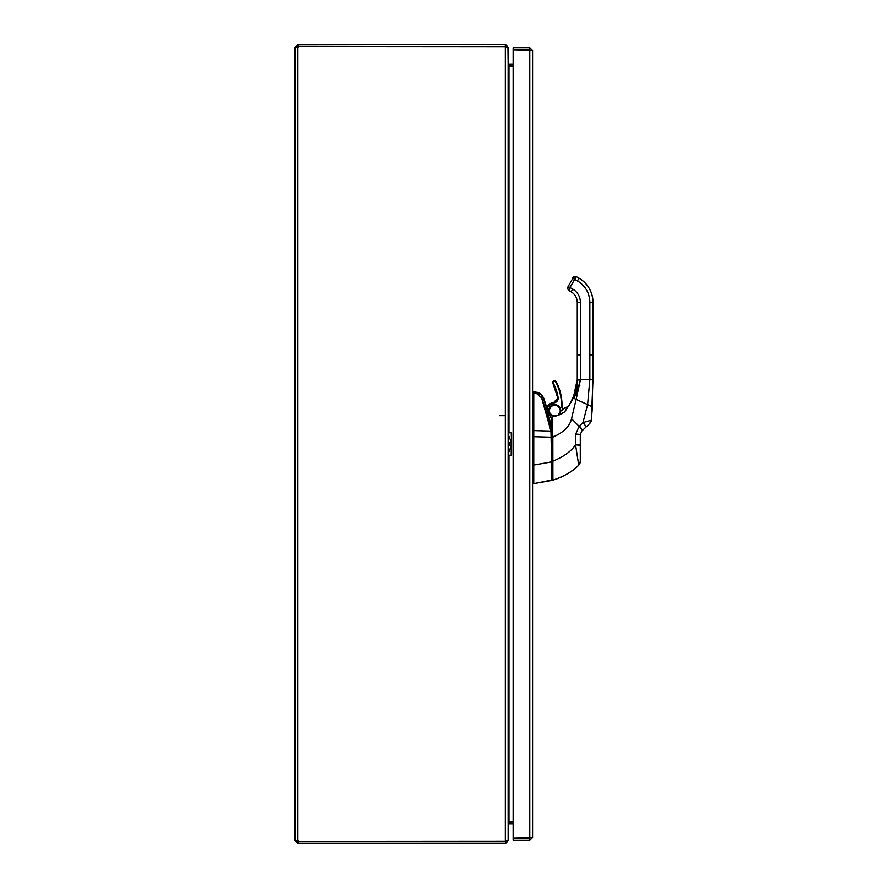 <?xml version="1.0" encoding="UTF-8"?>
<svg xmlns="http://www.w3.org/2000/svg" width="888" height="888" viewBox="0 0 888 888"><rect width="100%" height="100%" fill="white"/><g stroke="black" fill="none" stroke-linecap="round" stroke-linejoin="round"><path stroke-width="1.33" d="M513.12 66.345L508.569 66.023L513.12 66.045M507.936 47.208L508.125 63.237L508.957 64.069L513.12 64.069M508.957 455.078L508.957 821.655L513.12 821.655M513.12 821.955L508.569 821.977M296.969 840.548L295.005 840.548L297.802 840.548L296.969 840.792L298.335 841.624L298.335 843.6L505.316 843.6L508.125 840.792L508.125 824.763L508.957 823.931L513.12 823.931M508.957 432.933L508.957 66.345L508.125 63.536M508.957 821.655L508.125 824.464M506.149 840.503L505.316 841.336L505.316 46.664L508.125 47.497L508.125 840.503L505.316 841.336L505.971 841.313L505.316 843.6M508.125 47.208L505.316 44.4L298.335 44.4L298.335 46.376L505.971 46.687M505.316 46.664L298.401 46.531A1.809 1.809 0 0 1 297.802 47.453L295.005 47.208L298.335 44.4M505.316 46.376L505.316 44.4M297.802 44.4L297.802 46.376L296.969 47.208L297.802 47.453L297.802 840.548A1.809 1.809 0 0 1 298.401 841.469L505.316 841.336M296.969 840.792L295.005 840.792L295.826 840.137L295.005 840.548L295.005 47.453L296.969 47.453M295.826 47.863L295.005 47.453M298.335 843.6L295.005 840.792M297.802 841.624L297.802 843.6M298.335 841.624L505.316 841.624M297.014 47.708L297.802 47.453M297.802 840.548L297.014 840.292M296.969 47.208L295.005 47.208M532.567 50.538L532.567 837.462L513.12 838.006L513.12 49.994L532.567 50.538L529.759 47.73L513.12 47.73L513.12 49.706L529.759 49.706L529.759 47.73M530.591 50.538L529.759 49.706M530.591 837.462L529.759 838.294L513.12 838.294L513.12 840.27L529.759 840.27L532.567 837.462M529.759 838.294L529.759 840.27M522.466 49.994L525.396 49.994M543.245 397.924L543.234 397.891C548.373 413.264 551.171 424.364 551.637 431.202L551.97 461.305M549.839 422.71L550.493 423.021L549.839 422.71M543.167 397.68L543.234 397.88C547.874 411.41 550.671 422.51 551.637 431.202L551.97 420.279L546.253 405.461M546.242 405.428L551.97 420.279L546.253 405.45M551.97 479.72L551.97 473.582M551.97 477.578L551.97 478.898M541.28 397.047L541.613 397.88C546.253 411.122 549.361 422.189 550.96 431.08L551.948 434.754L551.97 420.279M551.97 434.421L551.97 437.24L533.755 436.707L533.755 430.602L532.567 430.602L533.755 430.602L533.755 393.151L532.567 393.007L533.721 393.007L533.721 391.763L533.721 393.007L533.721 391.763L536.796 392.307M538.072 394.061L536.763 393.684L541.613 397.88A2.098 0.566 -17.5 0 1 543.234 397.891A2.098 0.566 162.5 0 0 541.613 397.88L550.96 431.08L533.755 430.602A18.337 1.154 89.4 0 0 533.755 436.674L533.755 465.057L551.537 461.915L533.755 465.057A3.441 3.441 91.3 0 1 533.744 465.268A3.441 3.441 0 0 0 533.755 465.057L533.755 436.707L551.537 437.24L551.537 480.508L533.744 483.649L533.744 465.268L532.567 465.268L533.744 465.268L533.744 483.649L551.97 479.997L550.96 431.08L551.637 431.202L533.755 430.569L533.721 391.763L532.567 391.763L536.763 392.296C539.993 392.996 542.146 394.86 543.234 397.891C542.135 394.849 539.982 392.984 536.763 392.296L536.763 393.684L536.763 392.296L533.621 391.808M533.721 393.007L533.721 391.763L536.763 392.296L536.763 393.684L533.755 393.151L536.763 393.684L541.613 397.88L541.07 396.647M539.26 394.705L538.694 394.35M541.724 397.857A2.098 0.566 162.5 0 1 542.646 397.735M536.774 393.684L537.451 393.839M538.206 392.685L539.66 393.384M541.813 395.26L542.424 396.126M551.559 468.453L551.57 474.514M551.559 479.098L551.57 475.668M551.57 473.149L551.57 471.828M533.744 483.649L551.537 480.508L533.721 483.638M533.755 436.674L532.567 436.674L533.755 436.674M533.577 483.327L533.499 482.584M580.408 378.454L580.408 379.509L589.854 379.531L589.854 302.42L592.995 302.42L592.995 354.856L589.854 354.867L589.854 302.42C589.543 293.04 585.392 285.858 577.422 280.897L574.703 279.32L569.974 287.501L572.705 289.066C577.644 292.152 580.219 296.603 580.408 302.42L580.408 379.531L592.995 379.531L592.995 302.42L592.995 379.531L589.854 379.531L589.854 354.867L592.995 354.856L592.363 406.737L576.123 399.378L571.539 418.703C569.863 426.296 563.636 432.434 552.836 437.14L552.902 480.142C564.346 476.268 572.96 471.284 578.721 465.19L578.71 465.19C572.96 471.284 564.346 476.268 552.902 480.142L552.813 461.216C563.725 456.743 571.295 451.271 575.546 444.81L578.721 465.19A5.239 5.239 180 0 0 580.286 461.449A5.239 5.239 0 0 1 578.721 465.19L575.546 444.81C571.295 451.271 563.725 456.743 552.813 461.216L552.491 416.96M572.882 278.266L574.703 279.32L569.974 287.501L568.165 286.447L572.882 278.266L568.165 286.447L569.974 287.501L569.319 290.742L567.832 288.778L568.165 286.424A3.141 3.141 180 0 0 567.743 287.956L567.743 287.823A3.141 3.141 -0 0 1 568.165 286.447L573.404 277.345L572.882 278.266L573.404 277.356L576.268 276.59L578.998 278.144A28.005 28.005 -0 0 1 592.995 302.397A28.005 28.005 180 0 0 578.998 278.144L578.998 278.144A28.005 28.005 0 0 1 592.995 302.42A28.005 28.005 180 0 0 578.998 278.166L577.422 280.897L578.998 278.144L576.268 276.579L574.703 279.32L576.268 276.59A2.098 2.098 180 0 0 573.404 277.356A2.098 2.098 -0 0 1 576.268 276.579L578.998 278.166L576.268 276.579A2.098 2.098 180 0 0 573.404 277.345L568.165 286.424A3.141 3.141 180 0 0 567.743 287.934A3.141 3.141 -0 0 1 568.165 286.424L568.165 286.436A3.141 3.141 180 0 0 567.743 287.934A3.141 3.141 -0 0 1 568.165 286.436L571.55 280.553L568.165 286.447A3.141 3.141 180 0 0 567.743 287.856A3.141 3.141 -0 0 1 568.165 286.436L572.882 278.244C572.516 277.367 573.648 276.801 576.268 276.579L578.998 278.144C587.978 283.738 592.651 291.819 592.995 302.397L589.854 302.431A24.853 24.853 180 0 0 577.422 280.897L572.882 278.266M567.843 288.789L568.176 289.621M568.731 290.309L569.319 290.742A3.141 3.141 -0 0 1 568.753 290.332M568.12 289.51A3.141 3.141 -0 0 1 567.876 288.911M580.408 359.573L580.408 361.139M567.798 287.368L567.743 288.012M577.255 380.253L577.267 379.509L580.408 379.531L577.267 379.531L573.26 398.079L577.267 379.509A44.944 44.944 -0.1 0 1 577.267 380.009L580.408 380.02L580.408 354.867L577.267 354.856L580.408 354.867L580.408 302.42A15.418 15.418 -0 0 0 572.705 289.066L569.974 287.501L569.308 290.742L571.128 291.786L572.705 289.066L571.128 291.786C575.069 294.239 577.111 297.78 577.267 302.42L580.408 302.42L577.267 302.42L577.267 379.531L577.267 302.42A12.277 12.277 180 0 0 571.128 291.786L569.319 290.742L571.128 291.786A12.277 12.277 -0 0 1 577.267 302.42A12.277 12.277 180 0 0 571.128 291.786A12.277 12.277 -0 0 1 577.267 302.42L577.267 303.419L577.755 302.941M577.145 382.795L575.69 391.297L573.26 398.046L576.257 388.988L577.145 382.817M573.548 397.413L573.26 398.079L576.123 399.378L580.408 380.02L577.267 380.02L580.408 380.02L577.267 380.02L577.189 382.195L577.255 380.275M577.2 381.873L575.946 390.298L573.26 398.046C575.89 391.353 577.2 386.058 577.189 382.195L577.189 382.195C577.378 385.237 576.068 390.52 573.26 398.057L572.072 400.477M577.156 382.706L576.268 388.944L573.26 398.046L568.187 406.582A44.877 44.877 0 0 0 569.175 405.239L571.65 401.254L569.175 405.228A44.877 44.877 -0 0 1 568.209 406.56L573.26 398.046L569.175 405.228A44.888 44.888 6.1 0 1 568.209 406.56L573.26 398.079L568.209 406.571A44.888 44.888 176.5 0 0 569.175 405.239L575.08 393.384M580.408 380.02L577.267 380.02L577.4 385.126L579.975 385.126L577.4 385.126L577.233 381.296M577.444 386.147L577.411 385.359M577.4 385.126L576.756 392.108L573.937 398.39L576.756 392.108L577.4 385.126M575.335 392.563L575.591 391.697M575.901 390.52L576.257 389.022M576.734 386.424L576.989 384.548M577.111 383.228L577.189 382.195M551.97 422.477A2.098 2.098 180 0 1 552.281 422.744A2.098 2.098 180 0 0 551.97 422.477L552.491 423.787M559.606 412.754L558.363 415.029A14.685 14.685 -0 0 1 567.92 406.76L562.992 409.179A8.392 8.392 180 0 0 562.237 406.937A8.392 8.392 -0 0 1 562.992 409.179A8.392 8.392 180 0 0 562.237 406.937L562.592 410.356M560.239 410.689L560.239 410.7A5.506 5.506 180 0 0 559.906 408.813L559.906 408.813A5.506 5.506 180 0 0 549.228 410.7A5.506 5.506 180 0 0 549.561 412.576L549.062 412.754A6.027 6.027 -0 0 1 552.68 405.028A6.027 6.027 -0 0 1 560.406 408.635L560.239 410.7A5.506 5.506 -0 0 1 560.051 412.132A5.506 5.506 180 0 0 560.239 410.7L560.239 410.689A5.506 5.506 -0 0 1 560.051 412.132L560.051 412.121A5.506 5.506 180 0 0 559.906 408.813L560.406 408.635A6.027 6.027 -0 0 1 560.739 411.277L560.406 408.635C558.097 401.198 546.053 405.572 549.062 412.754L550.993 415.429L553.379 416.572A6.027 6.027 -0 0 1 549.062 412.754L549.561 412.576A5.506 5.506 180 0 0 555.633 416.128L557.031 415.695M556.92 415.739A5.506 5.506 -0 0 0 558.508 414.696A5.506 5.506 180 0 1 556.987 415.717L555.622 416.128L557.009 415.706A5.506 5.506 180 0 0 558.508 414.707A14.685 14.685 180 0 1 560.051 412.121L558.508 414.707A5.506 5.506 -0 0 1 556.92 415.739L557.753 415.295M552.836 436.929L552.824 435.42M552.491 436.263L552.836 437.096C563.636 432.434 569.863 426.296 571.539 418.703L579.131 426.307L575.702 434.132L575.546 444.81L580.286 445.388M552.491 478.388L552.491 475.013M552.491 434.798L552.491 433.766M552.491 477.178L552.491 476.201M552.491 474.625L552.491 437.14M552.491 442.768L552.491 440.67M552.491 474.969L552.491 475.624M562.515 409.557A7.87 7.87 180 0 0 561.771 407.17A2.62 2.62 -0 0 1 561.494 405.971A50.45 50.45 180 0 0 555.81 382.051A1.365 1.365 180 0 0 553.968 381.474A1.365 1.365 180 0 0 553.391 383.316A47.719 47.719 -0 0 1 558.108 397.391L557.642 398.179A4.196 4.196 -0 0 1 553.879 402.342L553.879 402.342A8.392 8.392 180 0 0 548.307 405.294L546.841 407.048L548.307 405.294A8.392 8.392 -0 0 1 553.879 402.342L553.879 402.353A4.196 4.196 180 0 0 557.642 398.179A4.196 4.196 -0 0 1 553.879 402.342L553.879 402.353A8.392 8.392 180 0 0 548.307 405.294L546.841 407.048L548.307 405.294A8.392 8.392 -0 0 1 553.879 402.353L553.879 402.353A4.196 4.196 180 0 0 557.586 397.48L558.108 397.391A4.718 4.718 -0 0 1 553.934 402.875A7.87 7.87 180 0 0 548.706 405.638L547.052 407.614L548.706 405.638L553.934 402.875C556.887 402.242 558.286 400.41 558.108 397.391L553.391 383.316C553.391 381.329 554.19 380.919 555.81 382.051C559.673 389.555 561.571 397.535 561.494 405.971L562.237 406.937A8.392 8.392 -0 0 1 562.992 409.179A14.685 14.685 180 0 1 567.92 406.76L564.635 411.854L558.397 415.173L564.724 411.888L566.822 408.158L564.635 411.854C561.804 413.952 559.817 414.962 558.663 414.896L558.363 415.029A14.685 14.685 0 0 1 567.909 406.771L567.909 406.771A14.685 14.685 180 0 0 558.363 415.029L552.769 416.639L558.075 415.307L552.935 416.627L558.397 415.173L564.724 411.888L568.209 406.571L565.478 407.67M563.236 409.002L561.249 410.711M552.769 416.639L552.491 461.216M580.408 379.531L576.123 399.378L573.26 398.079M589.854 379.531L587.59 404.573L589.854 379.531M592.363 406.748L591.33 420.224L589.599 423.62L581.918 430.924L589.721 423.498A5.239 5.239 61.8 0 0 591.33 420.246L592.995 379.509L591.33 420.224A5.239 5.239 -118.2 0 1 589.721 423.498L581.918 430.924A5.239 1.598 -133.5 0 0 579.431 426.007A11.422 10.834 30.2 0 0 579.131 426.307L571.539 418.703L576.123 399.378L587.59 404.573L582.994 422.566L579.431 426.007L582.972 422.577A5.239 1.321 46.5 0 1 585.68 427.35L585.68 427.35A5.239 1.321 -133.5 0 0 582.972 422.577L591.33 420.246L582.972 422.577L587.59 404.573L592.363 406.737L591.33 420.246L592.363 406.715M552.536 480.008L552.902 480.142C562.715 477.222 571.317 472.238 578.721 465.19L578.721 465.19C581.662 459.673 579.731 461.849 580.286 461.427L580.286 445.121L580.286 461.449L580.286 445.121L575.546 444.81L575.702 434.132A5.239 0.611 0 0 1 580.286 434.732L580.286 445.121L580.286 434.732A5.239 0.611 180 0 0 575.702 434.132L579.131 426.307A5.239 1.61 44 0 1 581.762 431.08L580.286 434.732L580.286 445.121M581.918 430.924A7.348 6.116 30.4 0 0 581.762 431.08L580.286 434.732L581.762 431.08A5.239 1.61 -136 0 0 579.131 426.307A11.422 10.834 -149.8 0 1 579.431 426.007A5.239 1.598 46.5 0 1 581.918 430.924L581.918 430.924A7.348 6.116 30.5 0 0 581.762 431.08L581.918 430.924M580.286 449.927L580.286 451.204L580.286 449.927M580.286 460.095L580.286 459.251M580.286 457.087L580.286 455.611M575.635 437.995L575.602 440.348M580.286 457.964L580.286 457.342M580.286 455.988L580.286 455.133M577.455 386.702L577.4 388.211M549.228 410.656A5.506 5.506 -0 0 0 549.228 410.689L549.228 410.7A5.506 5.506 -0 0 1 549.228 410.689C550.604 403.552 557.553 405.083 557.298 405.827L559.906 408.813A5.506 5.506 180 0 0 549.228 410.7A5.506 5.506 180 0 0 549.561 412.576L549.561 412.576A5.506 5.506 -0 0 1 549.228 410.611M555.71 416.106A5.506 5.506 -0 0 1 549.561 412.576L552.17 415.562L555.71 416.106A5.506 5.506 -0 0 1 549.561 412.576L549.561 412.576A5.506 5.506 180 0 0 555.633 416.128M562.015 406.005L562.015 405.994A2.098 2.098 180 0 0 562.237 406.937L562.237 406.937A2.098 2.098 -0 0 1 562.015 405.994L562.015 405.971A2.098 2.098 -0 0 1 562.015 405.994L562.015 405.971A2.098 2.098 180 0 0 562.237 406.937L562.015 405.994A50.971 50.971 180 0 0 562.015 405.317A50.971 50.971 -0 0 1 562.015 405.971L562.015 405.317A50.971 50.971 180 0 0 556.277 381.807A1.887 1.887 180 0 0 552.713 382.673A1.887 1.887 -0 0 1 556.277 381.818A50.971 50.971 -0 0 1 562.015 405.317A50.971 50.971 180 0 0 556.277 381.818L556.277 381.807A50.971 50.971 -0 0 1 562.015 405.294C561.993 397.014 560.073 389.177 556.277 381.807L556.277 381.818A1.887 1.887 180 0 0 552.713 382.684A1.887 1.887 -0 0 1 556.277 381.807C554.645 380.275 553.457 380.564 552.713 382.673A1.887 1.887 180 0 0 552.924 383.549A1.887 1.887 -0 0 1 552.713 382.684L557.586 397.48A47.197 47.197 180 0 0 552.924 383.549A47.197 47.197 180 0 1 557.586 397.48L557.586 397.48A4.196 4.196 180 0 1 557.642 398.179L553.879 402.342L548.307 405.294L546.841 407.048L546.32 405.627M552.514 430.38L552.214 430.291A9.124 9.124 -0 0 1 552.047 429.936L551.97 429.737A2.309 2.309 180 0 0 552.047 429.936A9.124 9.124 180 0 0 552.214 430.291L552.491 430.391M551.97 428.238L552.491 427.383A2.309 2.309 180 0 0 551.97 428.238M552.491 426.95A2.62 2.62 180 0 0 551.97 427.528A2.62 2.62 -0 0 1 552.491 426.95A2.62 2.62 180 0 0 551.97 427.528A2.62 2.62 -0 0 1 552.491 426.95L551.97 427.528M508.125 453.901L511.199 445.854L511.199 455.489L508.125 454.922M508.125 444.655L511.199 445.854L511.588 444L511.199 432.512L508.125 433.089M508.125 443.345L511.199 442.146L508.125 434.099M508.125 444L511.588 444L511.588 433.511M511.588 444L511.588 454.49M499.522 415.684L505.294 415.684M508.957 64.069L508.957 66.045M508.957 823.931L508.957 821.955M529.759 838.006L529.759 49.994M525.396 49.872L523.931 49.795M537.151 392.363C539.127 392.318 541.28 394.15 543.623 397.88L546.231 405.827M569.03 290.554L568.442 289.999M568.087 289.455L567.743 288.212M567.843 287.213L568.165 286.424M577.222 381.452L577.255 380.375M576.923 385.037L577.167 382.495M577.122 383.05L576.989 384.471M576.712 386.546L575.113 393.262M568.165 406.615L573.26 398.046M592.507 398.213L592.363 406.626M592.363 406.837L591.33 420.246L592.329 408.058M552.669 430.647L551.936 430.436M562.237 406.937L562.992 409.179"/></g></svg>
